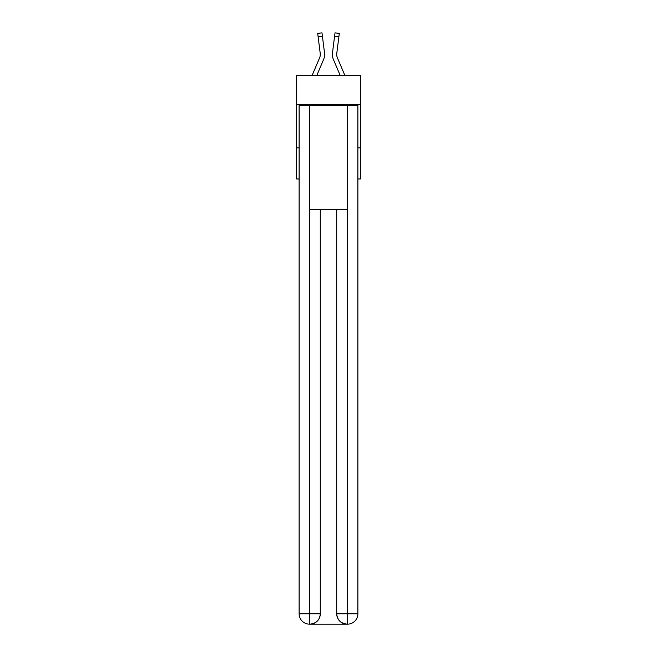 <?xml version="1.0" encoding="UTF-8"?>
<svg xmlns="http://www.w3.org/2000/svg" width="657" height="657" viewBox="0 0 657 657"><rect width="100%" height="100%" fill="white"/><g stroke="black" fill="none" stroke-linecap="round" stroke-linejoin="round"><path stroke-width="0.99" d="M360.488 104.635L360.488 75.243L296.512 75.243L296.512 104.635L360.488 104.635L360.488 178.975L357.893 178.975M299.107 147.85L296.512 147.85L296.512 104.635M360.488 147.85L357.893 147.85M296.512 147.85L296.512 178.975L299.107 178.975M323.572 59.541L316.888 75.243L323.572 59.541A12.968 12.968 0 0 0 324.509 52.839L322.415 36.283L318.128 36.825L317.692 33.392L321.979 32.85L322.415 36.283M324.443 52.314L324.509 52.839L324.443 52.314M344.81 75.243L337.402 57.849A8.648 8.648 0 0 1 336.713 54.474A8.648 8.648 0 0 0 337.402 57.849A8.648 8.648 0 0 1 336.713 54.474A8.648 8.648 0 0 0 337.402 57.849A8.648 8.648 0 0 1 336.713 54.474A8.648 8.648 0 0 0 337.402 57.849A8.648 8.648 0 0 1 336.713 54.474A8.648 8.648 0 0 0 337.402 57.849A8.648 8.648 0 0 1 336.713 54.474A8.648 8.648 0 0 0 337.402 57.849A8.648 8.648 0 0 1 336.713 54.474A8.648 8.648 0 0 0 337.402 57.849A8.648 8.648 0 0 1 336.713 54.474A8.648 8.648 0 0 0 337.402 57.849A8.648 8.648 0 0 1 336.713 54.474A8.648 8.648 0 0 0 337.402 57.849A8.648 8.648 0 0 1 336.713 54.474A8.648 8.648 0 0 0 337.402 57.849A8.648 8.648 0 0 1 336.713 54.474A8.648 8.648 0 0 0 337.402 57.849A8.648 8.648 0 0 1 336.713 54.474A8.648 8.648 0 0 0 337.402 57.849A8.648 8.648 0 0 1 336.713 54.474A8.648 8.648 0 0 0 337.402 57.849A8.648 8.648 0 0 1 336.713 54.474A8.648 8.648 0 0 0 337.402 57.849A8.648 8.648 0 0 1 336.713 54.474A8.648 8.648 0 0 0 337.402 57.849A8.648 8.648 0 0 1 336.713 54.474A8.648 8.648 0 0 0 337.402 57.849A8.648 8.648 0 0 1 336.713 54.474A8.648 8.648 0 0 0 337.402 57.849A8.648 8.648 0 0 1 336.713 54.474M333.428 59.541L340.112 75.243L333.428 59.541A12.968 12.968 0 0 1 332.491 52.839L335.021 32.85L339.308 33.392L335.021 32.85L339.308 33.392L335.021 32.85L339.308 33.392L335.021 32.85L339.308 33.392L335.021 32.85L339.308 33.392L335.021 32.85L339.308 33.392L335.021 32.85L339.308 33.392L335.021 32.85L339.308 33.392L335.021 32.85L339.308 33.392L335.021 32.85L339.308 33.392L335.021 32.85L339.308 33.392L335.021 32.85L339.308 33.392L335.021 32.85L339.308 33.392L335.021 32.85L339.308 33.392L335.021 32.85L339.308 33.392L335.021 32.85L339.308 33.392L335.021 32.85L339.308 33.392L335.021 32.85L339.308 33.392L335.021 32.85L339.308 33.392L335.021 32.85L339.308 33.392L335.021 32.85L339.308 33.392L335.021 32.85L339.308 33.392L335.021 32.85L339.308 33.392L335.021 32.85L339.308 33.392L335.021 32.85L339.308 33.392L335.021 32.85L339.308 33.392L335.021 32.85L339.308 33.392L335.021 32.85L339.308 33.392L335.021 32.85L339.308 33.392L335.021 32.85L339.308 33.392L335.021 32.85L339.308 33.392L335.021 32.85L339.308 33.392L335.021 32.85L339.308 33.392L335.021 32.85L339.308 33.392L338.872 36.825L334.585 36.283M337.402 57.849A8.648 8.648 0 0 1 336.778 53.373L338.872 36.825M309.48 624.15A10.372 10.372 0 0 1 299.107 613.778L320.288 613.778L320.288 209.23L320.288 613.778A10.372 10.372 0 0 1 309.915 624.15L309.48 624.15A10.372 10.372 0 0 1 299.107 613.778L299.107 105.498L309.743 105.498L309.743 209.23L347.257 209.23L347.257 105.498L309.743 105.498M347.257 105.498L357.893 105.498L357.893 613.778A10.372 10.372 0 0 1 347.52 624.15L347.085 624.15A10.372 10.372 0 0 1 336.713 613.778L336.713 209.23L336.713 613.778C337.238 619.888 340.696 623.345 347.085 624.15L309.915 624.15C316.329 623.477 319.787 620.019 320.288 613.778M336.713 613.778L347.257 613.778L347.339 624.15M309.743 209.23L309.743 624.15M312.19 75.243L319.598 57.849A8.648 8.648 0 0 0 320.288 54.474A8.648 8.648 0 0 1 319.598 57.849A8.648 8.648 0 0 0 320.288 54.474A8.648 8.648 0 0 1 319.598 57.849A8.648 8.648 0 0 0 320.288 54.474A8.648 8.648 0 0 1 319.598 57.849A8.648 8.648 0 0 0 320.288 54.474A8.648 8.648 0 0 1 319.598 57.849A8.648 8.648 0 0 0 320.288 54.474A8.648 8.648 0 0 1 319.598 57.849A8.648 8.648 0 0 0 320.288 54.474A8.648 8.648 0 0 1 319.598 57.849A8.648 8.648 0 0 0 320.288 54.474A8.648 8.648 0 0 1 319.598 57.849A8.648 8.648 0 0 0 320.288 54.474A8.648 8.648 0 0 1 319.598 57.849A8.648 8.648 0 0 0 320.288 54.474A8.648 8.648 0 0 1 319.598 57.849A8.648 8.648 0 0 0 320.288 54.474A8.648 8.648 0 0 1 319.598 57.849A8.648 8.648 0 0 0 320.288 54.474A8.648 8.648 0 0 1 319.598 57.849A8.648 8.648 0 0 0 320.222 53.373L318.128 36.825M319.598 57.849A8.648 8.648 0 0 0 320.288 54.474A8.648 8.648 0 0 1 319.598 57.849A8.648 8.648 0 0 0 320.222 53.373L320.279 54.884L320.222 53.373A8.648 8.648 0 0 1 319.598 57.849M332.409 55.098L332.393 54.457M336.721 54.884L336.778 53.373M339.308 33.392L335.021 32.85M347.257 209.23L347.257 613.778L357.893 613.778M317.692 33.392L321.979 32.85"/></g></svg>
